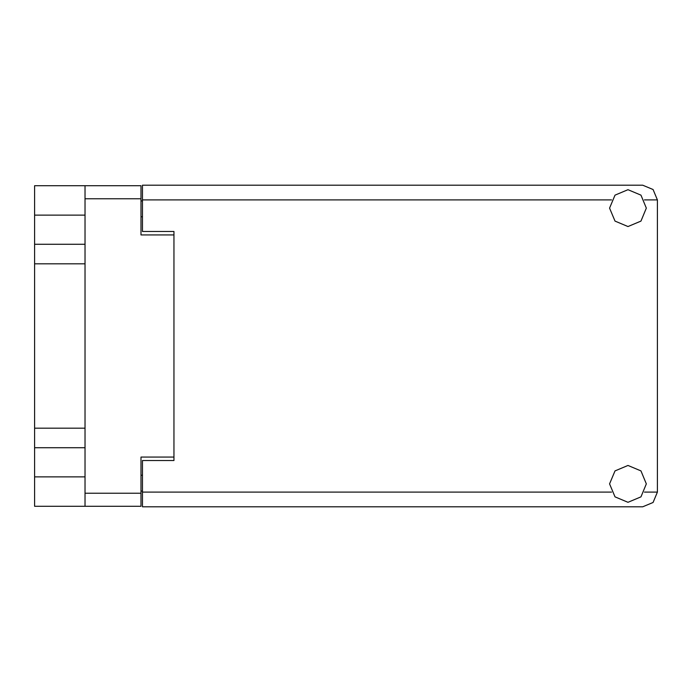 <?xml version="1.0" encoding="UTF-8"?>
<svg xmlns="http://www.w3.org/2000/svg" width="692" height="692" viewBox="0 0 692 692"><rect width="100%" height="100%" fill="white"/><g stroke="black" fill="none" stroke-linecap="round" stroke-linejoin="round"><path stroke-width="1.04" d="M85.047 215.151L34.6 215.151L34.6 476.849L85.047 476.849M611.512 199.919L142.431 199.919L142.431 231.448L173.96 231.448L173.96 460.552L173.96 457.083L140.96 457.083L140.96 506.276L34.6 506.276L34.6 476.849M34.6 215.151L34.6 185.724L140.96 185.724L140.96 234.917L173.96 234.917L173.96 231.448M85.047 506.276L85.047 185.724M142.431 199.919L142.431 185.205L642.686 185.205L653.092 189.513L657.4 199.919L657.4 492.081L653.092 502.487L642.686 506.795L142.431 506.795L142.431 460.552L173.96 460.552M627.973 502.28L640.982 496.891L646.363 483.89L640.982 470.88L627.973 465.491L614.972 470.88L609.583 483.89L614.972 496.891L627.973 502.28M627.973 226.509L640.982 221.12L646.363 208.11L640.982 195.109L627.973 189.72L614.972 195.109L609.583 208.11L614.972 221.12L627.973 226.509M34.6 244.25L85.047 244.25M34.6 428.166L85.047 428.166M85.047 263.834L34.6 263.834M85.047 447.75L34.6 447.75M142.431 491.035L140.96 491.035M140.96 200.965L142.431 200.965M140.96 198.76L85.047 198.76M85.047 493.24L140.96 493.24M140.96 475.266L142.431 475.266M142.431 216.734L140.96 216.734M142.431 492.081L611.512 492.081M644.434 492.081L657.4 492.081M657.4 199.919L644.434 199.919"/></g></svg>
